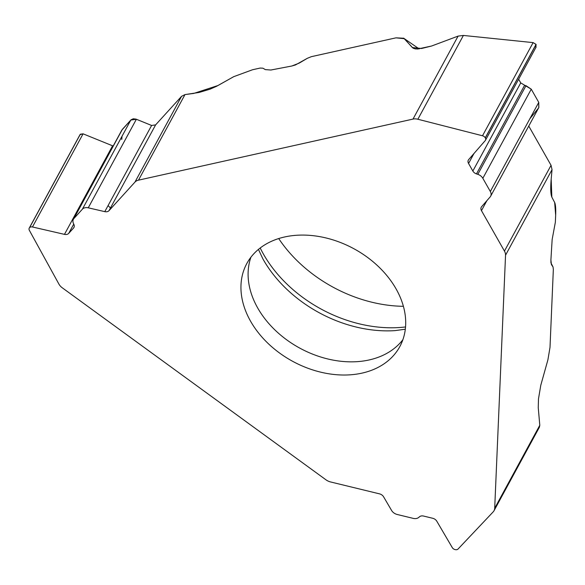 <?xml version="1.0" encoding="UTF-8"?>
<svg xmlns="http://www.w3.org/2000/svg" width="585" height="585" viewBox="0 0 585 585"><rect width="100%" height="100%" fill="white"/><g stroke="black" fill="none" stroke-linecap="round" stroke-linejoin="round"><path stroke-width="0.88" d="M284.646 236.969A87.048 64.079 -151.5 0 0 246.833 263.491A87.048 64.079 -151.5 0 0 292.734 361.354A87.048 64.079 -151.5 0 0 399.811 346.612A87.048 64.079 -151.5 0 0 366.978 256.998A87.048 64.079 -151.5 0 0 284.646 236.969M505.542 255.206A9.894 7.283 28.5 0 0 504.453 251.089L481.47 210.637A5.141 3.788 28.5 0 1 481.25 207.222A5.141 3.788 28.5 0 1 481.601 206.717L490.15 196.918A7.122 5.243 -151.5 0 0 490.639 196.216A7.122 5.243 -151.5 0 0 490.332 191.492L482.837 178.301A7.122 5.243 -151.5 0 0 477.813 174.337L476.475 173.891A5.141 3.788 28.5 0 1 472.848 171.032L468.563 163.478A5.141 3.788 28.5 0 1 468.336 160.071A5.141 3.788 28.5 0 1 468.695 159.559L485.243 140.59A3.517 2.589 -151.5 0 0 485.484 140.246A3.517 2.589 -151.5 0 0 485.331 137.914L485.272 137.819A3.517 2.589 -151.5 0 0 482.508 135.771L417.865 119.245A9.894 7.283 28.5 0 0 413.003 119.091L138.491 180.158A9.894 7.283 28.5 0 0 134.945 182.11L109.007 210.666A5.141 3.788 28.5 0 1 104.788 211.638L88.255 207.821A7.122 5.243 -151.5 0 0 82.405 209.167L73.944 218.483A7.122 5.243 -151.5 0 0 73.403 219.243A7.122 5.243 -151.5 0 0 73.41 223.382L73.922 224.523A5.141 3.788 28.5 0 1 73.929 227.514A5.141 3.788 28.5 0 1 73.542 228.062L68.694 233.393A5.141 3.788 28.5 0 1 64.474 234.366L32.467 226.98A3.517 2.589 -151.5 0 0 29.579 227.645L29.521 227.719A3.517 2.589 -151.5 0 0 29.25 228.091A3.517 2.589 -151.5 0 0 29.382 230.38L58.895 284.054A9.894 7.283 28.5 0 0 62.266 287.798L325.933 479.788A9.894 7.283 28.5 0 0 330.569 481.952L379.49 493.85A5.141 3.788 28.5 0 1 383.584 496.797L391.562 510.412A7.122 5.243 -151.5 0 0 397.23 514.493L413.185 518.368A7.122 5.243 -151.5 0 0 418.736 517.433L419.569 516.731A5.141 3.788 28.5 0 1 423.577 516.058L432.71 518.273A5.141 3.788 28.5 0 1 436.805 521.22L452.263 547.582A3.517 2.589 -151.5 0 0 455.057 549.593L455.174 549.622A3.517 2.589 -151.5 0 0 458.084 549.001L493.206 511.853A9.894 7.283 28.5 0 0 494.032 510.712L539.407 427.204L539.794 425.273L538.251 407.738L538.485 398.904L540.781 385.274L547.911 359.812L550.002 347.402L553.344 269.385L553.022 266.928L550.931 262.84L550.902 259.945L552.152 239.484L555.362 222.183L555.662 215.156L554.653 202.476L551.838 197.108L551.18 179.127L552.035 169.643L551.055 165.314L528.76 126.06L551.055 165.314L552.035 169.643L505.542 255.206L494.698 508.263A9.894 7.283 28.5 0 1 494.032 510.712M413.003 119.091L458.092 36.102L431.62 46.01L417.756 49.016L415.196 48.877L412.886 48.014L403.701 38.142M134.945 182.11L181.555 96.335L184.984 94.587L199.083 92.459L210.059 89.169L216.56 86.287L233.715 76.672L252.523 69.754L260.142 68.057L262.921 68.196L265.312 69.608L270.855 70.025L291.849 66.003L299.191 63.121L307.315 58.31L311.344 56.672L395.972 37.842L403.862 38.252M80.357 134.206L83.077 133.826L113.176 146.045L83.077 133.826L80.006 134.674M181.555 96.335L155.617 124.883L151.61 125.461L135.917 119.084L133.248 118.799L131.106 119.771L121.812 130.141M552.035 169.643L551.18 179.127C550.441 188.282 550.653 194.278 551.838 197.108L554.653 202.476C555.574 204.458 555.911 208.684 555.662 215.156L555.362 222.183L552.152 239.484L550.902 259.945L551.414 264.574L553.022 266.928L553.344 269.385L550.002 347.402L547.911 359.812L540.781 385.274L538.485 398.904L538.251 407.738L539.794 425.273L539.37 427.277M535.853 47.436L536.094 44.482L533.118 42.617L463.393 35.444L417.865 119.245M538.843 107.501L538.756 102.375L531.26 89.176L520.73 82.902L518.639 79.216L520.752 82.931M458.092 36.102L463.393 35.444M278.701 238.556A121.885 89.724 -151.5 0 0 403.387 306.306M529.82 118.806L538.273 108.342M538.741 107.684L538.756 102.375L531.26 89.176L525.981 85.681L524.504 85.417M536.028 44.365L533.118 42.617L463.393 35.444L458.092 36.102L431.62 46.01L421.573 48.496L412.352 47.546L404.381 38.705L395.972 37.842L311.344 56.672L307.315 58.31L295.483 64.935L291.849 66.003L270.855 70.025L265.312 69.608L262.921 68.196L260.142 68.057L252.523 69.754L233.715 76.672L217.964 85.527L193.825 93.403L184.984 94.587L181.555 96.335L155.617 124.883L151.61 125.461L136.378 119.252L130.828 120.049L122.367 129.358L121.417 131.113M122.038 136.225L121.753 139.486M95.509 177.248L95.801 178.015M108.086 205.562L110.448 208.019M250.936 257.188A87.048 64.079 -151.5 0 0 299.893 348.177A87.048 64.079 -151.5 0 0 402.868 339.731M184.984 94.587L138.491 180.158M29.521 227.719L80.277 134.287M29.579 227.645L80.342 134.221M32.467 226.98L83.077 133.826M64.474 234.366L112.569 145.84M68.694 233.393L73.739 224.113M73.542 228.062L74.178 226.885M73.944 218.483L122.367 129.358M82.405 209.167L130.828 120.049M88.255 207.821L136.378 119.252M104.788 211.638L151.61 125.461M109.007 210.666L155.617 124.883M494.698 508.263L539.794 425.273M485.272 137.819L536.035 44.387M482.508 135.771L533.118 42.617M485.331 137.914L536.094 44.482M468.563 163.478L473.989 153.489M472.848 171.032L520.73 82.902M476.475 173.891L524.54 85.425M477.813 174.337L525.981 85.681M482.837 178.301L531.26 89.176M490.332 191.492L538.756 102.375M481.47 210.637L486.895 200.648M504.453 251.089L551.055 165.314M260.208 247.989A119.099 87.67 -151.5 0 0 405.537 326.957M258.438 249.4L262.884 258.884A115.581 85.081 -151.5 0 0 394.941 330.635L405.317 329.201M412.352 47.546L413.566 48.394M419.182 48.906L404.381 38.705M79.984 134.711L29.25 228.091M121.775 130.214L73.403 219.243M536.123 47.049L485.484 140.246M538.807 107.56L490.639 196.216"/></g></svg>
